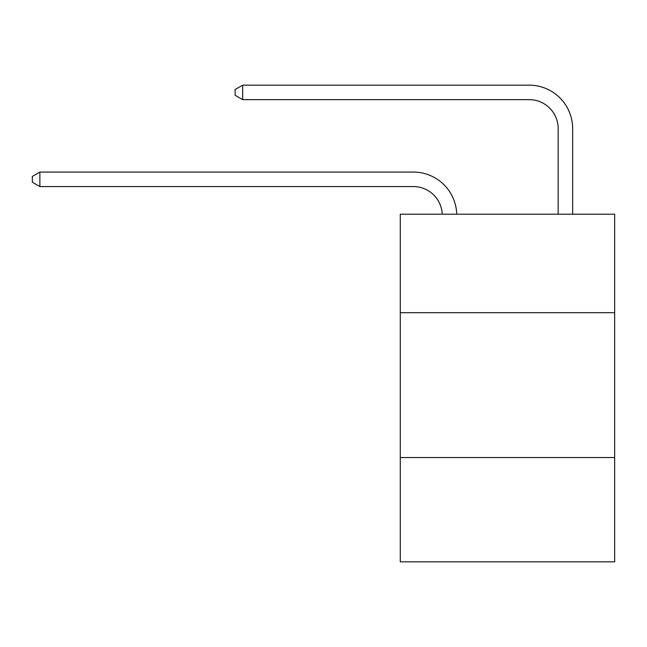 <?xml version="1.0" encoding="UTF-8"?>
<svg xmlns="http://www.w3.org/2000/svg" width="647" height="647" viewBox="0 0 647 647"><rect width="100%" height="100%" fill="white"/><g stroke="black" fill="none" stroke-linecap="round" stroke-linejoin="round"><path stroke-width="0.97" d="M614.65 312.695L614.65 214.197L400.275 214.197L400.275 312.695L614.65 312.695L614.65 561.839L400.275 561.839L400.275 312.695M614.65 457.542L400.275 457.542M413.304 186.554A28.969 28.969 0 0 1 442.249 214.197A28.969 28.969 0 0 0 413.304 186.554A28.969 28.969 0 0 1 442.249 214.197A28.969 28.969 0 0 0 413.304 186.554A28.969 28.969 0 0 1 442.249 214.197A28.969 28.969 0 0 0 413.304 186.554A28.969 28.969 0 0 1 442.249 214.197A28.969 28.969 0 0 0 413.304 186.554A28.969 28.969 0 0 1 442.249 214.197A28.969 28.969 0 0 0 413.304 186.554A28.969 28.969 0 0 1 442.249 214.197A28.969 28.969 0 0 0 413.304 186.554A28.969 28.969 0 0 1 442.249 214.197A28.969 28.969 0 0 0 413.304 186.554A28.969 28.969 0 0 1 442.249 214.197A28.969 28.969 0 0 0 413.304 186.554A28.969 28.969 0 0 1 442.249 214.197A28.969 28.969 0 0 0 413.304 186.554A28.969 28.969 0 0 1 442.249 214.197A28.969 28.969 0 0 0 413.304 186.554A28.969 28.969 0 0 1 442.249 214.197A28.969 28.969 0 0 0 413.304 186.554A28.969 28.969 0 0 1 442.249 214.197A28.969 28.969 0 0 0 413.304 186.554A28.969 28.969 0 0 1 442.249 214.197A28.969 28.969 0 0 0 413.304 186.554A28.969 28.969 0 0 1 442.249 214.197A28.969 28.969 0 0 0 413.304 186.554A28.969 28.969 0 0 1 442.249 214.197A28.969 28.969 0 0 0 413.304 186.554A28.969 28.969 0 0 1 442.249 214.197A28.969 28.969 0 0 0 413.304 186.554A28.969 28.969 0 0 1 442.249 214.197A28.969 28.969 0 0 0 413.304 186.554A28.969 28.969 0 0 1 442.249 214.197A28.969 28.969 0 0 0 413.304 186.554A28.969 28.969 0 0 1 442.249 214.197A28.969 28.969 0 0 0 413.304 186.554L39.879 186.554L32.35 182.211L32.35 176.421L39.879 172.07L413.304 172.07A43.454 43.454 0 0 1 456.742 214.197M558.159 214.197L558.159 128.616A28.969 28.969 0 0 0 529.189 99.646L242.674 99.646L235.144 95.303L235.144 89.504L242.674 85.161L529.189 85.161A43.454 43.454 0 0 1 572.644 128.616L572.644 214.197M39.879 186.554L39.879 172.07L413.304 172.07M558.159 128.616A28.969 28.969 0 0 0 529.189 99.646A28.969 28.969 0 0 1 558.159 128.616A28.969 28.969 0 0 0 529.189 99.646A28.969 28.969 0 0 1 558.159 128.616A28.969 28.969 0 0 0 529.189 99.646A28.969 28.969 0 0 1 558.159 128.616A28.969 28.969 0 0 0 529.189 99.646A28.969 28.969 0 0 1 558.159 128.616A28.969 28.969 0 0 0 529.189 99.646A28.969 28.969 0 0 1 558.159 128.616A28.969 28.969 0 0 0 529.189 99.646A28.969 28.969 0 0 1 558.159 128.616A28.969 28.969 0 0 0 529.189 99.646A28.969 28.969 0 0 1 558.159 128.616A28.969 28.969 0 0 0 529.189 99.646A28.969 28.969 0 0 1 558.159 128.616A28.969 28.969 0 0 0 529.189 99.646A28.969 28.969 0 0 1 558.159 128.616A28.969 28.969 0 0 0 529.189 99.646A28.969 28.969 0 0 1 558.159 128.616A28.969 28.969 0 0 0 529.189 99.646A28.969 28.969 0 0 1 558.159 128.616A28.969 28.969 0 0 0 529.189 99.646A28.969 28.969 0 0 1 558.159 128.616A28.969 28.969 0 0 0 529.189 99.646A28.969 28.969 0 0 1 558.159 128.616A28.969 28.969 0 0 0 529.189 99.646A28.969 28.969 0 0 1 558.159 128.616A28.969 28.969 0 0 0 529.189 99.646A28.969 28.969 0 0 1 558.159 128.616A28.969 28.969 0 0 0 529.189 99.646A28.969 28.969 0 0 1 558.159 128.616A28.969 28.969 0 0 0 529.189 99.646A28.969 28.969 0 0 1 558.159 128.616A28.969 28.969 0 0 0 529.189 99.646A28.969 28.969 0 0 1 558.159 128.616A28.969 28.969 0 0 0 529.189 99.646M242.674 99.646L242.674 85.161L529.189 85.161"/></g></svg>
